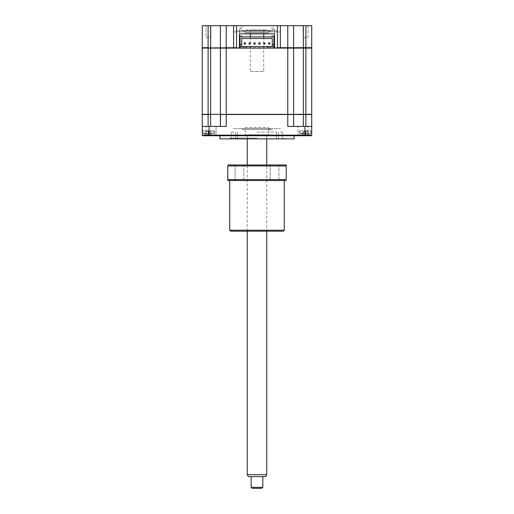 <?xml version="1.0" encoding="UTF-8"?>
<svg xmlns="http://www.w3.org/2000/svg" width="514" height="514" viewBox="0 0 514 514"><rect width="100%" height="100%" fill="white"/><g stroke="black" fill="none" stroke-linecap="round" stroke-linejoin="round"><path stroke-width="0.39" stroke-dasharray="2.57 1.93" d="M210.888 37.387L210.888 25.7L206.018 25.7L210.888 25.7L206.018 25.7L210.888 25.7L210.888 37.387L206.018 37.387L206.018 25.7L206.018 37.387L210.888 37.387M307.982 37.387L307.982 25.7L303.112 25.7L307.982 25.7L303.112 25.7L307.982 25.7L307.982 37.387L303.112 37.387L303.112 25.7L303.112 37.387L307.982 37.387M277.56 30.962L273.564 30.962L277.56 30.962L277.56 25.7L273.564 25.7L277.56 25.7M273.564 30.962L273.564 25.7M241.908 25.7L241.908 30.275L241.22 30.962L272.78 30.962L272.092 30.275L241.908 30.275L272.092 30.275L272.092 25.7L241.908 25.7L272.092 25.7M240.436 30.962L236.44 30.962L240.436 30.962L240.436 25.7L236.44 25.7L240.436 25.7M236.44 30.962L236.44 25.7M277.451 25.7L277.451 47.712L277.065 48.098L205.973 48.098L239.473 48.098L236.935 48.098L236.549 47.712L236.549 25.7M280.374 48.098L233.626 48.098M272.78 30.962L241.22 30.962M311.735 25.7L202.265 25.7L202.265 47.712L210.644 48.098L202.265 48.098L202.265 114.326L208.112 114.326L202.465 114.326M239.473 47.712L208.112 47.712L208.112 25.7M220.384 47.712L220.384 25.7L220.384 47.712L220.769 48.098M311.735 47.712L293.616 47.712L293.231 48.098L293.616 47.712L274.527 47.712M273.943 47.712L240.057 47.712M274.527 28.816L274.527 33.879L274.527 28.816M239.473 33.879L239.473 28.816L239.473 33.879L274.527 33.879M293.616 25.7L293.616 47.712M257 135.747L219.896 135.747L257 135.747M219.896 138.864L294.104 138.864M302.907 135.747L308.458 135.747L302.907 135.747M302.907 135.163L307.873 135.163L302.907 135.163M302.907 126.399L307.873 126.399L302.907 126.399M211.093 126.399L206.127 126.399L211.093 126.399M211.093 135.163L206.127 135.163L211.093 135.163M211.093 135.747L216.645 135.747L211.093 135.747M208.453 130.884C204.321 130.884 204.321 130.884 208.453 130.884C212.578 130.884 212.578 130.884 208.453 130.884L214.685 130.884L208.453 130.884C204.321 130.884 204.321 130.884 208.453 130.884C212.578 130.884 212.578 130.884 208.453 130.884L214.685 130.884L202.265 130.884L208.453 130.884L208.453 135.163L202.265 135.163L202.265 130.884L202.265 135.163L214.685 135.163L202.265 135.163L202.85 135.747L202.265 135.163L202.85 135.747L215.27 135.747L202.85 135.747L202.265 135.163L208.453 135.163L208.453 130.884L208.453 135.747L215.27 135.747L202.85 135.747L208.453 135.747L208.453 130.884M220.384 126.399L220.384 114.519L220.384 126.399L226.224 126.399L202.265 126.399L220.384 126.399M220.384 114.519L311.535 114.326L220.384 114.519M311.735 48.098L287.776 48.098L287.776 126.399L311.735 126.399L293.616 126.399L311.735 126.399L311.535 114.326M305.888 126.399L305.888 114.519L311.735 114.519M293.616 114.519L293.616 126.399L293.423 114.326M287.776 25.7L287.776 48.098L226.224 48.098L226.224 126.399L202.265 126.399L202.265 114.519L210.644 114.519L210.644 126.399M311.735 135.163L311.15 135.747L298.73 135.747L311.15 135.747L311.735 135.163L311.15 135.747L305.547 135.747L311.15 135.747L311.735 135.163L305.547 135.163L311.735 135.163L311.735 130.884L305.547 130.884C309.679 130.884 309.679 130.884 305.547 130.884C301.422 130.884 301.422 130.884 305.547 130.884L299.315 130.884L311.735 130.884L311.735 135.163L299.315 135.163L311.735 135.163L311.735 130.884L305.547 130.884C309.679 130.884 309.679 130.884 305.547 130.884C301.422 130.884 301.422 130.884 305.547 130.884L311.735 130.884L311.735 135.163L202.265 135.163L202.265 130.884M305.547 130.884L299.315 130.884L305.547 130.884L305.547 135.163L299.315 135.163L305.547 135.163L305.547 130.884M305.547 135.747L298.73 135.747L305.547 135.747L305.547 135.163L305.547 135.747M311.15 135.747L202.85 135.747M270.634 30.962L243.366 30.962L270.634 30.962A1.947 1.947 0 0 0 268.687 32.909L245.313 32.909L268.687 32.909M243.366 30.962A1.947 1.947 0 0 1 245.313 32.909M272.581 30.962L241.419 30.962L272.581 30.962M241.419 31.932L272.581 31.932L241.419 31.932M233.626 31.932L280.374 31.932L233.626 31.932M280.374 138.864L282.321 138.864L280.374 138.864M280.374 132.047L282.321 132.047L280.374 132.047M233.626 138.864L231.679 138.864L233.626 138.864M233.626 132.047L231.679 132.047L233.626 132.047M257 138.864L230.51 138.864L257 138.864M257 138.086L229.732 138.086L257 138.086M257 132.047L276.481 132.047L257 132.047M211.472 134.09A13.634 13.634 0 0 0 213.708 133.377L203.191 133.377L213.708 133.377L213.708 130.884L203.191 130.884L213.708 130.884L213.708 133.377A13.634 13.634 0 0 1 211.472 134.09L211.755 134.006A13.306 12.792 -0 0 1 210.669 134.225A13.306 12.792 -0 0 0 211.755 134.006L210.669 131.578L210.669 134.225L209.211 134.225L210.669 134.225A13.306 12.792 -0 0 0 211.755 134.006A13.306 12.792 -0 0 1 210.669 134.225L209.147 134.006L210.669 134.225L210.669 131.578L210.669 134.225L210.669 131.578L210.085 131.314L208.453 131.314L207.695 134.225L206.23 134.225A13.306 12.792 0 0 1 205.15 134.006L205.15 134.006A13.306 12.792 -0 0 0 206.23 134.225L209.211 134.225L207.695 134.225L208.453 131.578L207.752 134.006L208.453 131.578L209.211 134.225L208.453 131.578L207.752 134.006L208.453 131.578L209.147 134.006M205.433 134.09A13.634 13.634 0 0 1 203.191 133.377L203.191 130.884L213.708 130.884L203.191 130.884L203.191 133.377L208.453 133.377L203.191 133.377A13.634 13.634 0 0 0 205.433 134.09L206.153 131.578L205.15 134.006A13.306 12.792 -0 0 0 206.23 134.225A13.306 12.792 0 0 1 205.15 134.006L206.23 131.578L206.23 134.225M210.753 131.578L211.755 134.006M208.453 131.578L207.695 134.225L208.453 131.578L209.211 134.225L208.453 131.314L210.085 131.314L206.814 131.314L210.669 131.578M206.814 131.314L206.23 131.578L206.814 131.314M241.805 36.899L241.805 46.151L241.805 36.899L272.195 36.899L272.195 46.151L272.195 36.899M273.943 44.545L272.291 44.545M250.318 42.848L250.318 44.095L249.072 44.095L249.072 42.848L250.318 42.848M260.058 42.848L260.058 44.095L258.812 44.095L258.812 42.848L260.058 42.848M269.799 42.848L269.799 44.095L268.552 44.095L268.552 42.848L269.799 42.848M264.928 42.848L264.928 44.095L263.682 44.095L263.682 42.848L264.928 42.848M255.188 42.848L255.188 44.095L253.942 44.095L253.942 42.848L255.188 42.848M245.448 42.848L245.448 44.095L244.201 44.095L244.201 42.848L245.448 42.848M240.057 46.491L273.943 46.491M241.708 46.491L241.708 38.505L272.291 38.505L272.291 46.491M311.735 114.326L305.888 114.326L305.888 25.7M293.616 48.098L293.616 114.326L293.616 48.098M226.224 25.7L226.224 48.098L220.384 48.098L220.384 114.326L220.384 48.098L208.112 48.098L208.112 114.326L210.644 114.326L210.644 25.7M220.384 48.098L220.384 114.326M302.714 114.326L308.381 114.326L302.714 114.326M230.51 114.326L283.49 114.326L230.51 114.326M205.619 114.326L211.286 114.326L205.619 114.326M240.057 36.121L240.057 48.098L273.943 48.098L273.943 36.121M241.708 44.545L240.057 44.545M243.854 48.098L243.854 46.491M246.675 48.098L246.675 46.491M267.325 48.098L267.325 46.491M270.146 48.098L270.146 46.491M305.56 48.098L308.374 48.098L305.56 48.098M242.589 48.098L271.411 48.098L242.589 48.098M273.943 48.098L240.057 48.098M208.466 48.098L211.273 48.098L208.466 48.098M308.567 134.09A13.634 13.634 0 0 0 310.809 133.377L300.292 133.377L310.809 133.377L310.809 130.884L300.292 130.884L310.809 130.884L310.809 133.377A13.634 13.634 0 0 1 308.567 134.09L308.85 134.006A13.306 12.792 -0 0 1 307.77 134.225A13.306 12.792 -0 0 0 308.85 134.006L307.847 131.578L308.85 134.006A13.306 12.792 -0 0 1 307.77 134.225L306.305 134.225L307.77 134.225A13.306 12.792 -0 0 0 308.85 134.006L307.77 131.578L307.77 134.225L306.248 134.006L307.77 134.225L307.77 131.578L307.77 134.225M305.547 134.09L304.789 134.225L305.547 134.09M302.528 134.09A13.634 13.634 0 0 1 300.292 133.377L300.292 130.884L310.809 130.884L300.292 130.884L300.292 133.377L305.547 133.377L300.292 133.377A13.634 13.634 0 0 0 302.528 134.09L303.247 131.578L302.245 134.006A13.306 12.792 -0 0 0 303.331 134.225A13.306 12.792 0 0 1 302.245 134.006L302.245 134.006A13.306 12.792 -0 0 0 303.331 134.225L304.789 134.225L303.331 134.225A13.306 12.792 0 0 1 302.245 134.006L303.247 131.578L303.331 134.225L303.331 131.578L303.331 134.225L303.331 131.578L305.547 131.314L303.331 131.578M305.547 131.578L304.789 134.225L305.547 131.578L306.305 134.225L305.547 131.314L303.915 131.314L307.186 131.314L305.547 131.314L306.305 134.225L305.547 131.578L304.853 134.006M307.186 131.314L307.77 131.578L307.186 131.314M303.247 131.578L302.245 134.006M270.634 129.515A1.947 1.947 0 0 1 268.687 127.568L268.687 134.777L245.313 134.777L245.313 127.568L268.687 127.568L245.313 127.568A1.947 1.947 0 0 1 243.366 129.515L270.634 129.515L243.366 129.515M246.29 135.747L267.71 135.747L268.687 134.777L245.313 134.777L246.29 135.747L267.71 135.747M272.581 129.515L241.419 129.515L272.581 129.515M265.764 135.747L248.236 135.747L265.764 135.747M250.279 29.985L263.721 29.985L250.279 29.985L250.279 33.879M250.279 36.899L250.279 71.472L263.721 71.472L250.279 71.472M263.721 29.985L263.721 33.879M263.721 36.899L263.721 71.472M246.29 29.985L267.71 29.985L246.29 29.985L245.313 30.962L268.687 30.962L245.313 30.962M267.71 29.985L268.687 30.962M233.626 128.545L280.374 128.545L233.626 128.545M241.419 128.545L272.581 128.545L241.419 128.545M283.298 231.191L230.702 231.191M284.268 230.221L229.732 230.221M229.732 180.549L284.268 180.549L229.732 180.549M243.854 180.549L243.854 164.968L235.084 164.968L243.854 164.968L235.084 164.968L243.854 164.968L243.854 180.549L235.084 180.549L235.084 164.968L235.084 180.549L243.854 180.549M278.916 180.549L278.916 164.968L270.146 164.968L278.916 164.968L270.146 164.968L278.916 164.968L278.916 180.549L270.146 180.549L270.146 164.968L270.146 180.549L278.916 180.549M227.786 179.572L286.214 179.572L286.214 165.938L227.786 165.938M227.786 180.549L286.214 180.549M286.214 164.968L227.786 164.968M266.74 164.968L247.26 164.968L266.74 164.968L266.74 231.191L247.26 231.191L266.74 231.191M252.13 488.3L261.87 488.3M262.84 487.323L251.16 487.323M248.384 476.613L265.616 476.613M266.74 474.666L247.26 474.666M257.032 135.747L247.26 135.747L257.032 135.747M303.356 25.7L303.356 114.326M303.356 126.399L303.356 114.519M208.112 126.399L208.112 114.519M209.082 126.399L209.082 135.747M304.918 126.399L304.918 135.747M307.873 135.163L308.458 135.747L307.873 135.163L307.873 126.399L307.873 135.163M216.06 135.163L216.06 126.399L216.06 135.163L216.645 135.747L216.06 135.163M214.685 130.884L214.685 135.163L215.27 135.747L214.685 135.163L214.685 130.884M206.127 135.163L205.542 135.747L206.127 135.163L206.127 126.399L206.127 135.163M297.94 135.163L297.355 135.747L297.94 135.163L297.94 126.399L297.94 135.163M299.315 130.884L299.315 135.163L298.73 135.747L299.315 135.163L299.315 130.884M282.321 132.047L282.321 138.864M235.573 132.047L235.573 138.864M230.51 138.864L229.732 138.086M276.481 132.047L276.481 138.864M237.519 132.047L237.519 138.864M283.49 138.864L284.268 138.086M231.679 132.047L231.679 138.864M278.427 132.047L278.427 138.864M247.26 231.191L247.26 164.968M247.26 138.864L247.26 135.747M266.74 138.864L266.74 135.747"/><path stroke-width="0.77" d="M208.112 25.7L208.112 47.712L202.265 47.712L202.657 48.098L202.265 47.712L202.265 25.7L280.374 25.7L280.374 48.098L277.065 48.098L277.451 47.712L293.616 47.712L293.231 48.098L293.616 47.712L311.735 47.712L311.343 48.098L311.735 47.712L311.735 25.7L311.735 47.712M236.549 25.7L236.549 47.712L236.935 48.098L233.626 48.098L233.626 47.712L236.549 47.712M210.644 25.7L210.644 48.098L208.112 48.098L208.112 114.326L202.265 114.326L202.265 48.098L233.626 47.712L233.626 25.7M280.374 25.7L311.735 25.7M220.384 47.712L220.384 25.7L220.384 47.712L220.769 48.098M274.527 47.712L273.943 47.712M240.057 47.712L239.473 47.712M274.527 33.879L274.527 48.098L274.527 33.879L239.473 33.879L239.473 48.098L239.473 33.879M267.325 48.098L267.325 46.491L270.146 46.491L270.146 48.098L226.224 48.098L226.224 114.326L311.735 114.326L311.735 48.098L311.735 114.326M287.776 25.7L287.776 48.098L270.146 48.098M277.451 25.7L277.451 47.712M293.616 25.7L293.616 47.712M294.104 135.747L294.104 138.864L219.896 138.864L219.896 135.747M303.356 25.7L303.356 48.098L293.616 48.098L293.616 114.326L293.616 48.098L287.776 48.098L287.776 126.399L311.735 126.399L311.735 135.163L311.735 114.519L293.616 114.519L293.616 126.399L293.616 114.519L226.224 114.519L226.224 126.399L202.265 126.399L202.265 114.519L208.112 114.519L208.112 126.399M210.644 126.399L210.644 114.519L208.112 114.326L220.577 114.326L220.384 126.399L220.384 114.519L226.224 114.519L220.384 114.326L220.384 48.098L226.224 48.098L226.224 25.7M303.356 114.519L303.356 126.399M305.888 126.399L305.888 48.098L311.735 48.098M209.082 126.399L209.082 135.163L202.265 135.163L202.85 135.747L202.265 135.163L202.265 126.399L202.265 130.884M202.85 135.747L311.15 135.747L311.735 135.163L311.15 135.747M209.082 135.747L209.082 135.163L311.735 135.163M241.805 36.121L241.805 36.899L241.805 36.121L240.057 36.121L240.057 44.545L241.708 44.545L241.708 46.491M241.805 36.899L272.195 36.899L272.195 36.121L272.195 36.899M270.146 46.491L273.943 46.491L273.943 44.545L272.291 44.545L272.291 38.505L241.708 38.505L241.708 44.545M249.072 44.095L250.318 44.095L250.318 42.848L249.072 42.848L249.072 44.095M258.812 44.095L260.058 44.095L260.058 42.848L258.812 42.848L258.812 44.095M268.552 44.095L269.799 44.095L269.799 42.848L268.552 42.848L268.552 44.095M263.682 44.095L264.928 44.095L264.928 42.848L263.682 42.848L263.682 44.095M253.942 44.095L255.188 44.095L255.188 42.848L253.942 42.848L253.942 44.095M244.201 44.095L245.448 44.095L245.448 42.848L244.201 42.848L244.201 44.095M272.291 46.491L272.291 44.545M273.943 46.491L273.943 48.098M303.356 114.326L303.356 48.098L305.888 48.098L305.888 25.7M220.384 114.326L210.644 114.326L210.644 48.098L220.384 48.098M240.057 48.098L240.057 44.545M243.854 48.098L243.854 46.491L267.325 46.491M240.057 46.491L243.854 46.491M246.675 48.098L246.675 46.491M273.943 44.545L273.943 36.121L272.195 36.121M250.279 33.879L250.279 36.899M263.721 33.879L263.721 36.899M229.732 230.221L284.268 230.221L283.298 231.191L230.702 231.191L229.732 230.221L229.732 180.549M284.268 230.221L284.268 180.549M227.786 179.572L286.214 179.572L286.214 165.938L227.786 165.938L227.786 180.549L227.786 165.938M286.214 180.549L227.786 180.549M286.214 164.968L286.214 165.938L286.214 164.968L227.786 164.968M262.84 487.323L261.87 488.3L252.13 488.3L251.16 487.323L262.84 487.323L262.84 476.613M266.74 474.666L265.616 476.613L248.384 476.613L247.26 474.666L266.74 474.666L266.74 231.191M304.918 126.399L304.918 135.747M251.16 487.323L251.16 476.613M247.26 474.666L247.26 231.191M247.26 164.968L247.26 138.864M266.74 164.968L266.74 138.864"/></g></svg>
